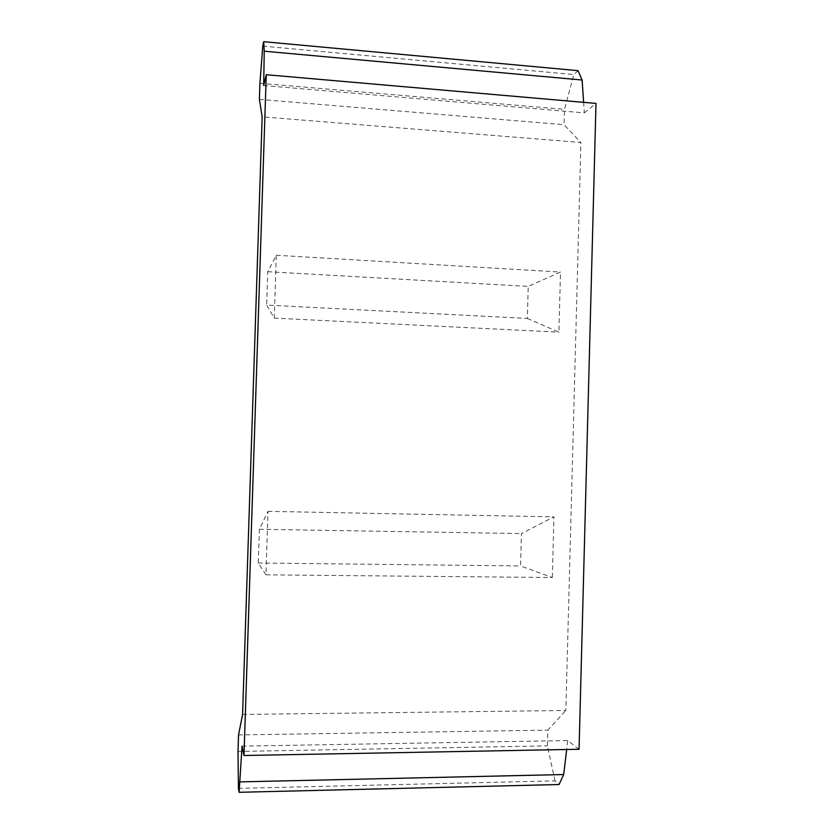 <?xml version="1.0" encoding="UTF-8"?>
<svg xmlns="http://www.w3.org/2000/svg" width="834" height="834" viewBox="0 0 834 834"><rect width="100%" height="100%" fill="white"/><g stroke="black" fill="none" stroke-linecap="round" stroke-linejoin="round"><path stroke-width="0.63" stroke-dasharray="4.17 3.13" d="M265.942 574.834L258.269 563.002L259.364 529.277L268.006 511.346L265.942 574.834L552.316 577.524L520.562 565.942L521.448 533.583L553.943 516.851L552.316 577.524M258.269 563.002L520.562 565.942M259.364 529.277L521.448 533.583M268.006 511.346L553.943 516.851M527.349 318.442L558.895 332.151L560.511 272.051L528.235 286.406L527.349 318.442L266.661 305.077L274.261 318.119L558.895 332.151M274.261 318.119L276.294 255.256L267.745 271.696L266.661 305.077M267.745 271.696L528.235 286.406M276.294 255.256L560.511 272.051M242.579 714.446L565.848 710.485L580.902 142.489L262.157 116.843M579.057 749.276L567.735 740.55L566.672 749.505M238.441 788.359L555.017 780.864L559.072 784.523M555.017 780.864L547.396 745.867L547.813 730.146L565.848 710.485M578.056 70.661L573.865 74.57L564.482 109.358L564.065 124.714L580.902 142.489M263.69 85.527L584.332 112.882L583.623 102.342M584.332 112.882L595.997 103.416M262.773 46.12L573.865 74.57M259.927 83.285L564.482 109.358M259.395 99.392L564.065 124.714M238.545 734.921L547.813 730.146M238.003 751.434L547.396 745.867M242.058 746.138L567.735 740.55"/><path stroke-width="1.25" d="M264.222 51.208L263.69 85.527L266.255 74.726L243.987 755.51L242.058 746.138L239.108 792.3L238.441 788.359L238.003 751.434L238.545 734.921L242.579 714.446L262.157 116.843L259.395 99.392L259.927 83.285L262.773 46.12L263.7 41.7L264.222 51.208L582.111 80.022L578.056 70.661L263.7 41.7M239.108 792.3L559.072 784.523L563.701 774.536L566.672 749.505M583.623 102.342L582.111 80.022M243.987 755.51L579.057 749.276L595.997 103.416L266.255 74.726M240.286 781.875L563.701 774.536"/></g></svg>
